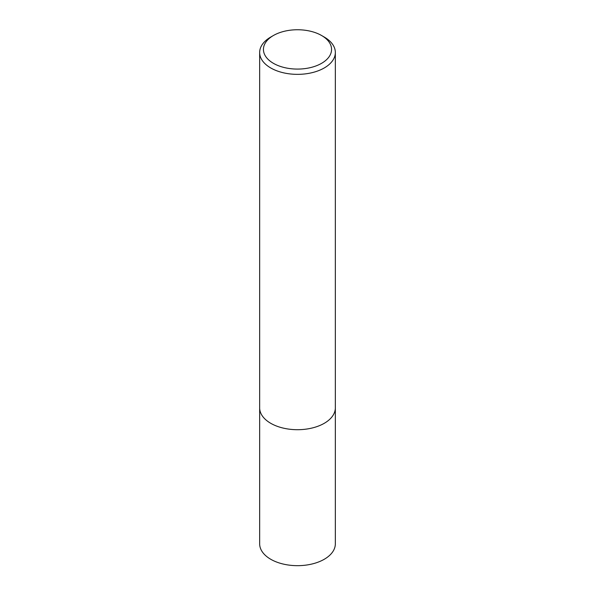 <?xml version="1.0" encoding="UTF-8"?>
<svg xmlns="http://www.w3.org/2000/svg" width="595" height="595" viewBox="0 0 595 595"><rect width="100%" height="100%" fill="white"/><g stroke="black" fill="none" stroke-linecap="round" stroke-linejoin="round"><path stroke-width="0.89" d="M335.342 407.999L335.342 543.823A37.842 21.851 180 0 1 324.26 559.27A37.842 21.851 180 0 1 283.019 564.008A37.842 21.851 180 0 1 259.658 543.823L259.658 407.999M321.583 35.507L324.26 37.054A37.842 21.851 180 0 1 335.342 52.501A37.842 21.851 180 0 1 324.26 67.956A37.842 21.851 180 0 1 283.019 72.694A37.842 21.851 180 0 1 259.658 52.501A37.842 21.851 180 0 1 270.74 37.054L273.417 35.507A34.064 19.665 180 0 1 321.583 35.507A34.064 19.665 180 0 1 321.583 63.323A34.064 19.665 180 0 1 273.417 63.323A34.064 19.665 180 0 1 273.417 35.507L270.74 37.054M324.26 423.305A37.842 21.851 180 0 0 335.342 407.858A37.842 21.851 180 0 1 324.26 423.305A37.842 21.851 180 0 1 283.019 428.043A37.842 21.851 180 0 1 259.658 407.858L259.658 52.501M335.342 407.858L335.342 52.501"/></g></svg>
